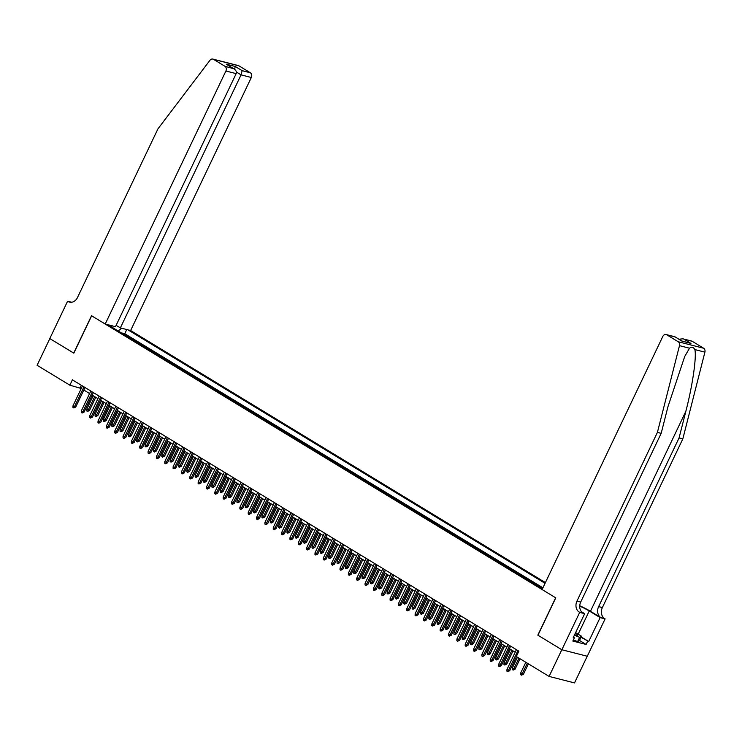 <?xml version="1.0" encoding="UTF-8"?>
<svg xmlns="http://www.w3.org/2000/svg" width="742" height="742" viewBox="0 0 742 742"><rect width="100%" height="100%" fill="white"/><g stroke="black" fill="none" stroke-linecap="round" stroke-linejoin="round"><path stroke-width="1.11" d="M545.407 582.591L130.629 330.533L251.325 77.493L241.057 74.877L236.383 72.039M587.237 656.234L574.512 682.909L549.089 676.426L561.824 649.732L537.829 635.152L555.656 597.783L91.646 315.804L73.829 353.173L49.835 338.593L37.1 365.287L69.859 385.191L81.249 388.483M542.615 588.434L539.564 587.061M535.047 584.316L531.216 581.988M526.709 579.242L522.869 576.914M518.361 574.169L514.531 571.841M510.014 569.105L506.183 566.777M501.666 564.031L497.836 561.703M493.319 558.958L489.488 556.63M484.98 553.884L481.15 551.556M476.633 548.811L472.802 546.483M468.285 543.747L464.455 541.419M459.938 538.673L456.107 536.345M451.6 533.6L447.76 531.272M443.252 528.527L439.422 526.199M434.905 523.453L431.074 521.125M426.557 518.389L422.727 516.061M418.21 513.316L414.379 510.988M409.872 508.242L406.041 505.914M401.524 503.169L397.693 500.841M393.177 498.095L389.346 495.767M384.829 493.031L380.998 490.703M376.491 487.958L372.651 485.63M368.143 482.884L364.313 480.556M359.796 477.811L355.965 475.483M351.448 472.737L347.618 470.409M343.101 467.673L339.27 465.345M334.763 462.6L330.932 460.272M326.415 457.526L322.584 455.198M318.068 452.453L314.237 450.125M309.72 447.389L305.889 445.052M301.382 442.315L297.542 439.987M293.034 437.242L289.204 434.914M284.687 432.169L280.856 429.841M276.339 427.095L272.509 424.767M267.992 422.031L264.161 419.694M259.654 416.958L255.823 414.63M251.306 411.884L247.476 409.556M242.959 406.811L239.128 404.483M234.611 401.737L230.781 399.409M226.273 396.673L222.433 394.345M217.925 391.6L214.095 389.272M209.578 386.526L205.747 384.198M201.23 381.453L197.4 379.125M192.883 376.38L189.052 374.051M184.545 371.315L180.714 368.987M176.197 366.242L172.367 363.914M167.85 361.168L164.019 358.84M159.502 356.095L155.672 353.767M151.164 351.022L147.324 348.694M142.816 345.957L138.986 343.629M134.469 340.884L130.638 338.556M549.089 676.426L516.339 656.512L518.881 651.179L72.401 379.848L69.859 385.191M107.887 324.727L542.439 588.805M545.055 583.323L127.949 329.847M542.921 587.812L124.767 333.696L122.291 333.483M126.121 335.811L127.476 336.154L122.467 333.112M129.46 337.842L130.815 338.185M137.808 342.915L139.162 343.258M146.155 347.979L147.5 348.332M154.494 353.053L155.848 353.396M162.841 358.126L164.195 358.469M171.189 363.2L172.543 363.543M179.536 368.273L180.89 368.616M187.884 373.337L189.229 373.69M196.222 378.411L197.576 378.754M204.569 383.484L205.924 383.827M212.917 388.558L214.271 388.901M221.264 393.622L222.609 393.974M229.603 398.695L230.957 399.038M237.95 403.769L239.304 404.112M246.298 408.842L247.652 409.185M254.645 413.915L255.999 414.259M262.993 418.98L264.337 419.332M271.331 424.053L272.685 424.396M279.678 429.126L281.032 429.47M288.026 434.2L289.38 434.543M296.373 439.273L297.718 439.616M304.712 444.337L306.066 444.69M313.059 449.411L314.413 449.754M321.407 454.484L322.761 454.827M329.754 459.558L331.108 459.901M338.102 464.631L339.446 464.974M346.44 469.695L347.794 470.048M354.787 474.769L356.141 475.112M363.135 479.842L364.489 480.185M371.482 484.916L372.827 485.259M379.821 489.989L381.175 490.332M388.168 495.053L389.522 495.406M396.516 500.127L397.87 500.47M404.863 505.2L406.217 505.543M413.211 510.273L414.555 510.617M421.549 515.347L422.903 515.69M429.896 520.411L431.25 520.763M438.244 525.484L439.598 525.828M446.591 530.558L447.936 530.901M454.929 535.631L456.284 535.974M463.277 540.705L464.631 541.048M471.624 545.769L472.979 546.121M479.972 550.842L481.326 551.185M488.319 555.916L489.664 556.259M496.658 560.989L498.012 561.332M505.005 566.053L506.359 566.406M513.353 571.127L514.707 571.47M521.7 576.2L523.045 576.543M530.038 581.274L531.393 581.617M538.386 586.347L539.74 586.69M83.827 390.051L89.596 393.557M92.175 395.115L97.935 398.621M100.513 400.188L106.282 403.694M108.861 405.262L114.63 408.768M117.208 410.335L122.977 413.841M125.556 415.409L131.325 418.905M133.903 420.473L139.663 423.979M142.241 425.546L148.01 429.052M150.589 430.62L156.358 434.126M158.936 435.693L164.705 439.199M167.284 440.767L173.044 444.263M175.622 445.831L181.391 449.337M183.97 450.904L189.739 454.41M192.317 455.978L198.086 459.483M200.665 461.051L206.434 464.557M209.012 466.124L214.772 469.621M217.35 471.189L223.119 474.695M225.698 476.262L231.467 479.768M234.045 481.335L239.814 484.841M242.393 486.409L248.153 489.915M250.731 491.482L256.5 494.979M259.079 496.546L264.848 500.052M267.426 501.62L273.195 505.126M275.774 506.693L281.543 510.199M284.112 511.767L289.881 515.273M292.459 516.831L298.228 520.337M300.807 521.904L306.576 525.41M309.154 526.978L314.923 530.484M317.502 532.051L323.262 535.557M325.84 537.125L331.609 540.63M334.188 542.189L339.957 545.695M342.535 547.262L348.304 550.768M350.883 552.336L356.652 555.841M359.221 557.409L364.99 560.915M367.568 562.482L373.337 565.988M375.916 567.547L381.685 571.052M384.263 572.62L390.032 576.126M392.611 577.693L398.371 581.199M400.949 582.767L406.718 586.273M409.296 587.84L415.066 591.337M417.644 592.904L423.413 596.41M425.991 597.978L431.761 601.484M434.33 603.051L440.099 606.557M442.677 608.125L448.446 611.631M451.025 613.198L456.794 616.695M459.372 618.262L465.141 621.768M467.72 623.336L473.479 626.842M476.058 628.409L481.827 631.915M484.405 633.482L490.174 636.988M492.753 638.556L498.522 642.053M501.1 643.62L506.869 647.126M509.439 648.693L515.208 652.199M81.36 385.302L80.164 387.825M124.767 333.696L126.752 329.541M121.734 328.261L118.126 330.951M111.921 327.185L111.708 325.701M112.042 325.794L111.838 326.591M517.916 650.595L508.465 670.406L509.698 670.722L507.741 671.668L508.465 670.406L506.962 669.497L516.413 649.677M509.698 670.722L516.441 656.587M507.741 671.668L506.907 671.158L506.962 669.497M523.444 674.237L521.487 675.174L520.652 674.663L520.698 673.003L523.444 674.237L528.397 663.849M521.487 675.174L527.321 663.19M520.698 673.003L525.818 662.281M574.623 634.725A7.763 1.104 25.5 0 0 577.285 635.347A7.763 1.104 25.5 0 0 577.193 634.493A7.763 1.104 25.5 0 0 575.365 633.176M575.616 632.638L581.543 636.237L579.502 640.513L577.582 641.607L573.38 639.919M581.543 636.237L579.623 637.341L574.382 635.235M577.582 641.607L579.623 637.341M692.24 341.311L682.9 338.816L691.6 341.042A3.589 2.885 104.3 0 1 692.24 341.311L703.629 348.23A3.589 2.885 104.3 0 1 704.9 352.144L682.835 438.884L679.078 437.919L598.618 606.613A8.366 6.734 -75.7 0 0 600.89 617.632L590.456 611.297A15.563 2.207 25.5 0 0 579.734 605.769M679.078 437.919L685.84 411.328C692.49 385.951 696.738 356.791 694.846 349.575C693.278 346.987 691.507 346.533 689.531 348.221L684.708 356.503L667.939 406.755L661.178 433.356L580.717 602.04A8.366 6.734 -75.7 0 0 582.989 613.068L579.233 612.104L579.688 612.391L561.861 649.76L537.959 635.226L555.777 597.857L542.096 589.538L662.782 336.497A3.589 2.885 -75.7 0 1 666.177 334.549A3.589 2.885 -75.7 0 1 666.817 334.818L678.207 341.747L703.629 348.23M682.835 438.884L602.374 607.568A8.366 6.734 -75.7 0 0 604.656 618.596L605.11 618.874L587.284 656.243L561.861 649.76M661.178 433.356L657.412 432.391L576.951 601.085A8.366 6.734 -75.7 0 0 579.233 612.104M689.531 348.221L679.477 345.651L657.412 432.391M581.199 636.951L588.721 641.524L581.06 637.248M573.408 637.276L574.364 637.851L572.833 641.06L586.097 644.446L587.627 641.236M574.364 637.851L573.26 637.573L584.668 613.662L579.688 612.391M605.11 618.874L600.13 617.604L589.241 610.981A13.439 1.901 25.5 0 0 579.715 606.103M588.721 641.524L600.13 617.604M581.422 611.686L584.668 613.662M679.477 345.651A3.589 2.885 -75.7 0 0 678.207 341.747M586.097 644.446L579.53 640.448M682.9 338.816L678.958 339.242M684.031 339.215L690.96 343.425L681.805 340.977M690.96 343.425L681.954 341.125L674.877 336.766L666.177 334.549M681.954 341.125L674.932 336.794M116.114 325.33L120.362 327.908L241.057 74.877L242.142 70.675L250.351 72.772L238.961 65.853L213.538 59.36A3.589 2.885 -75.7 0 0 212.898 59.091A3.589 2.885 -75.7 0 0 209.94 60.315L157.944 128.858L77.483 297.551A8.366 6.734 104.3 0 1 69.572 302.105A8.366 6.734 104.3 0 1 68.069 301.475L67.615 301.196L49.788 338.565L73.848 353.136M120.362 327.908L130.629 330.533M73.699 353.099L91.526 315.73L105.206 324.05L225.902 71.009A3.589 2.885 -75.7 0 0 224.928 66.279L213.538 59.36M67.615 301.196L71.659 302.235M105.206 324.05L115.483 326.666L236.179 73.625L225.902 71.009M212.898 59.091L238.312 65.574A3.589 2.885 104.3 0 1 238.961 65.853M250.351 72.772A3.589 2.885 104.3 0 1 251.325 77.493M224.928 66.279L233.906 68.783L226.208 64.174L235.214 66.465L234.685 69.34M226.208 64.174L233.136 68.375C235.789 69.813 236.809 71.566 236.179 73.625M509.568 645.521L500.117 665.342L501.351 665.657L499.394 666.594L500.117 665.342L498.615 664.424L508.066 644.603M501.351 665.657L510.644 646.171M499.394 666.594L498.559 666.084L498.615 664.424M501.221 640.448L491.77 660.269L493.013 660.584L491.046 661.521L491.77 660.269L490.267 659.35L499.718 639.539M493.013 660.584L502.297 641.097M491.046 661.521L490.212 661.011L490.267 659.35M492.883 635.375L483.422 655.195L484.665 655.511L482.708 656.447L483.422 655.195L481.92 654.286L491.38 634.466M484.665 655.511L493.959 636.033M482.708 656.447L481.873 655.947L481.92 654.286M484.535 630.301L475.084 650.122L476.318 650.437L474.361 651.383L475.084 650.122L473.582 649.213L483.033 629.392M476.318 650.437L485.611 630.96M474.361 651.383L473.526 650.873L473.582 649.213M515.096 669.163L513.139 670.1L512.305 669.59L512.36 667.93L515.096 669.163L520.049 658.775M513.139 670.1L518.973 658.117M512.36 667.93L517.471 657.208M506.749 664.09L504.792 665.027L503.957 664.526L504.013 662.866L506.749 664.09L513.047 650.882M504.792 665.027L511.971 650.233M504.013 662.866L510.468 649.315M498.401 659.017L496.444 659.953L495.61 659.452L495.665 657.792L498.401 659.017L504.699 645.818M496.444 659.953L503.623 645.16M495.665 657.792L502.121 644.251M490.063 653.943L488.097 654.889L487.262 654.379L487.318 652.719L490.063 653.943L496.361 640.745M488.097 654.889L495.285 640.086M487.318 652.719L493.782 639.177M476.188 625.237L466.737 645.048L467.97 645.364L466.013 646.31L466.737 645.048L465.234 644.139L474.685 624.319M467.97 645.364L477.264 625.886M466.013 646.31L465.178 645.8L465.234 644.139M481.716 648.879L479.759 649.816L478.924 649.306L478.97 647.645L481.716 648.879L488.013 635.671M479.759 649.816L486.938 635.013M478.97 647.645L485.435 634.104M467.84 620.164L458.389 639.984L459.623 640.3L457.666 641.236L458.389 639.984L456.887 639.066L466.338 619.245M459.623 640.3L468.916 620.813M457.666 641.236L456.831 640.726L456.887 639.066M473.368 643.806L471.411 644.742L470.576 644.232L470.632 642.572L473.368 643.806L479.666 630.598M471.411 644.742L478.59 629.949M470.632 642.572L477.087 629.031M459.502 615.09L450.042 634.911L451.284 635.226L449.327 636.163L450.042 634.911L448.539 633.993L458 614.181M451.284 635.226L460.578 615.739M449.327 636.163L448.493 635.662L448.539 633.993M465.021 638.732L463.064 639.669L462.229 639.168L462.285 637.508L465.021 638.732L471.318 625.525M463.064 639.669L470.243 624.875M462.285 637.508L468.74 623.957M451.155 610.017L441.703 629.837L442.937 630.153L440.98 631.09L441.703 629.837L440.201 628.928L449.652 609.108M442.937 630.153L452.23 610.675M440.98 631.09L440.145 630.589L440.201 628.928M456.673 633.659L454.716 634.605L453.881 634.095L453.937 632.434L456.673 633.659L462.971 620.46M454.716 634.605L461.904 619.802M453.937 632.434L460.402 618.893M442.807 604.943L433.356 624.764L434.589 625.079L432.632 626.025L433.356 624.764L431.853 623.855L441.305 604.034M434.589 625.079L443.883 605.602M432.632 626.025L431.798 625.515L431.853 623.855M448.335 628.585L446.378 629.531L445.543 629.021L445.59 627.361L448.335 628.585L454.633 615.387M446.378 629.531L453.557 614.728M445.59 627.361L452.054 613.819M434.46 599.879L425.008 619.691L426.242 620.015L424.285 620.952L425.008 619.691L423.506 618.782L432.957 598.961M426.242 620.015L435.535 600.528M424.285 620.952L423.45 620.442L423.506 618.782M439.987 623.521L438.03 624.458L437.196 623.948L437.251 622.288L439.987 623.521L446.285 610.314M438.03 624.458L445.209 609.655M437.251 622.288L443.707 608.746M426.112 594.806L416.661 614.626L417.904 614.942L415.937 615.879L416.661 614.626L415.158 613.708L424.61 593.888M417.904 614.942L427.188 595.455M415.937 615.879L415.103 615.368L415.158 613.708M431.64 618.448L429.683 619.385L428.848 618.874L428.904 617.214L431.64 618.448L437.938 605.24M429.683 619.385L436.862 604.591M428.904 617.214L435.359 603.673M417.774 589.732L408.313 609.553L409.556 609.868L407.599 610.805L408.313 609.553L406.811 608.635L416.271 588.823M409.556 609.868L418.85 590.382M407.599 610.805L406.764 610.304L406.811 608.635M423.292 613.374L421.335 614.311L420.501 613.81L420.556 612.15L423.292 613.374L429.59 600.167M421.335 614.311L428.514 599.517M420.556 612.15L427.012 598.599M409.426 584.659L399.975 604.48L401.209 604.795L399.252 605.732L399.975 604.48L398.473 603.571L407.924 583.75M401.209 604.795L410.502 585.317M399.252 605.732L398.417 605.231L398.473 603.571M414.954 608.301L412.988 609.247L412.153 608.737L412.209 607.077L414.954 608.301L421.252 595.103M412.988 609.247L420.176 594.444M412.209 607.077L418.673 593.535M401.079 579.585L391.628 599.406L392.861 599.721L390.904 600.668L391.628 599.406L390.125 598.497L399.576 578.677M392.861 599.721L402.155 580.244M390.904 600.668L390.069 600.157L390.125 598.497M406.607 603.227L404.65 604.173L403.815 603.663L403.861 602.003L406.607 603.227L412.904 590.029M404.65 604.173L411.829 589.371M403.861 602.003L410.326 588.462M392.731 574.521L383.28 594.342L384.514 594.657L382.557 595.594L383.28 594.342L381.778 593.424L391.229 573.603M384.514 594.657L393.807 575.171M382.557 595.594L381.722 595.084L381.778 593.424M398.259 598.163L396.302 599.1L395.467 598.59L395.523 596.93L398.259 598.163L404.557 584.956M396.302 599.1L403.481 584.306M395.523 596.93L401.978 583.388M384.393 569.448L374.933 589.269L376.175 589.584L374.218 590.521L374.933 589.269L373.43 588.35L382.891 568.53M376.175 589.584L385.469 570.097M374.218 590.521L373.384 590.011L373.43 588.35M389.912 593.09L387.955 594.027L387.12 593.517L387.176 591.856L389.912 593.09L396.209 579.882M387.955 594.027L395.134 579.233M387.176 591.856L393.631 578.315M376.046 564.374L366.594 584.195L367.828 584.511L365.871 585.447L366.594 584.195L365.092 583.286L374.543 563.466M367.828 584.511L377.122 565.033M365.871 585.447L365.036 584.946L365.092 583.286M381.564 588.016L379.607 588.953L378.772 588.452L378.828 586.792L381.564 588.016L387.862 574.809M379.607 588.953L386.795 574.16M378.828 586.792L385.293 573.251M367.698 559.301L358.247 579.122L359.48 579.437L357.523 580.374L358.247 579.122L356.744 578.213L366.196 558.392M359.48 579.437L368.774 559.96M357.523 580.374L356.689 579.873L356.744 578.213M373.226 582.943L371.269 583.889L370.434 583.379L370.481 581.719L373.226 582.943L379.524 569.745M371.269 583.889L378.448 569.086M370.481 581.719L376.945 568.177M359.351 554.228L349.899 574.048L351.133 574.364L349.176 575.31L349.899 574.048L348.397 573.139L357.848 553.319M351.133 574.364L360.427 554.886M349.176 575.31L348.341 574.8L348.397 573.139M364.878 577.87L362.921 578.816L362.087 578.306L362.142 576.645L364.878 577.87L371.176 564.671M362.921 578.816L370.1 564.013M362.142 576.645L368.598 563.104M351.003 549.163L341.552 568.984L342.795 569.299L340.828 570.236L341.552 568.984L340.049 568.066L349.501 548.245M342.795 569.299L352.079 549.813M340.828 570.236L339.994 569.726L340.049 568.066M356.531 572.805L354.574 573.742L353.739 573.232L353.795 571.572L356.531 572.805L362.829 559.598M354.574 573.742L361.753 558.949M353.795 571.572L360.25 558.03M342.665 544.09L333.204 563.911L334.447 564.226L332.49 565.163L333.204 563.911L331.702 562.992L341.162 543.172M334.447 564.226L343.741 544.739M332.49 565.163L331.655 564.653L331.702 562.992M348.183 567.732L346.226 568.669L345.392 568.168L345.447 566.498L348.183 567.732L354.481 554.524M346.226 568.669L353.405 553.875M345.447 566.498L351.903 552.957M334.317 539.017L324.866 558.837L326.1 559.153L324.143 560.089L324.866 558.837L323.364 557.928L332.815 538.108M326.1 559.153L335.393 539.675M324.143 560.089L323.308 559.589L323.364 557.928M339.845 562.659L337.879 563.595L337.044 563.095L337.1 561.434L339.845 562.659L346.143 549.451M337.879 563.595L345.067 548.802M337.1 561.434L343.565 547.893M325.97 533.943L316.519 553.764L317.752 554.079L315.795 555.025L316.519 553.764L315.016 552.855L324.467 533.034M317.752 554.079L327.046 534.602M315.795 555.025L314.96 554.515L315.016 552.855M331.498 557.585L329.541 558.531L328.706 558.021L328.752 556.361L331.498 557.585L337.796 544.387M329.541 558.531L336.72 543.728M328.752 556.361L335.217 542.819M317.622 528.87L308.171 548.69L309.405 549.006L307.448 549.952L308.171 548.69L306.669 547.782L316.12 527.961M309.405 549.006L318.698 529.528M307.448 549.952L306.613 549.442L306.669 547.782M323.15 552.521L321.193 553.458L320.358 552.948L320.414 551.287L323.15 552.521L329.448 539.313M321.193 553.458L328.372 538.655M320.414 551.287L326.87 537.746M309.284 523.806L299.824 543.626L301.067 543.942L299.109 544.878L299.824 543.626L298.321 542.708L307.782 522.887M301.067 543.942L310.36 524.455M299.109 544.878L298.275 544.368L298.321 542.708M300.937 518.732L291.485 538.553L292.719 538.868L290.762 539.805L291.485 538.553L289.983 537.635L299.434 517.814M292.719 538.868L302.013 519.381M290.762 539.805L289.927 539.295L289.983 537.635M292.589 513.659L283.138 533.479L284.372 533.795L282.414 534.732L283.138 533.479L281.635 532.571L291.087 512.75M284.372 533.795L293.665 514.317M282.414 534.732L281.58 534.231L281.635 532.571M314.803 547.448L312.846 548.384L312.011 547.874L312.067 546.214L314.803 547.448L321.101 534.24M312.846 548.384L320.025 533.591M312.067 546.214L318.522 532.673M306.455 542.374L304.498 543.311L303.663 542.81L303.719 541.141L306.455 542.374L312.753 529.167M304.498 543.311L311.686 528.517M303.719 541.141L310.184 527.599M298.117 537.301L296.16 538.238L295.325 537.737L295.372 536.076L298.117 537.301L304.415 524.093M296.16 538.238L303.339 523.444M295.372 536.076L301.836 522.535M284.242 508.585L274.79 528.406L276.024 528.721L274.067 529.667L274.79 528.406L273.288 527.497L282.739 507.676M276.024 528.721L285.318 509.244M274.067 529.667L273.232 529.157L273.288 527.497M289.77 532.227L287.813 533.173L286.978 532.663L287.033 531.003L289.77 532.227L296.067 519.029M287.813 533.173L294.991 518.37M287.033 531.003L293.489 517.462M275.894 503.521L266.443 523.333L267.686 523.648L265.719 524.594L266.443 523.333L264.94 522.424L274.392 502.603M267.686 523.648L276.97 504.17M265.719 524.594L264.885 524.084L264.94 522.424M281.422 527.163L279.465 528.1L278.63 527.59L278.686 525.93L281.422 527.163L287.72 513.956M279.465 528.1L286.644 513.297M278.686 525.93L285.141 512.388M267.556 498.448L258.095 518.268L259.338 518.584L257.381 519.521L258.095 518.268L256.593 517.35L266.053 497.53M259.338 518.584L268.632 499.097M257.381 519.521L256.547 519.01L256.593 517.35M273.075 522.09L271.118 523.027L270.283 522.516L270.338 520.856L273.075 522.09L279.372 508.882M271.118 523.027L278.296 508.233M270.338 520.856L276.794 507.315M259.208 493.374L249.757 513.195L250.991 513.51L249.034 514.447L249.757 513.195L248.255 512.277L257.706 492.456M250.991 513.51L260.284 494.024M249.034 514.447L248.199 513.937L248.255 512.277M264.736 517.016L262.77 517.953L261.945 517.452L261.991 515.792L264.736 517.016L271.034 503.809M262.77 517.953L269.958 503.159M261.991 515.792L268.456 502.241M250.861 488.301L241.41 508.122L242.643 508.437L240.686 509.374L241.41 508.122L239.907 507.213L249.358 487.392M242.643 508.437L251.937 488.959M240.686 509.374L239.852 508.873L239.907 507.213M256.389 511.943L254.432 512.88L253.597 512.379L253.643 510.719L256.389 511.943L262.687 498.735M254.432 512.88L261.611 498.086M253.643 510.719L260.108 497.177M242.513 483.228L233.062 503.048L234.296 503.364L232.339 504.31L233.062 503.048L231.56 502.139L241.011 482.319M234.296 503.364L243.589 483.886M232.339 504.31L231.504 503.799L231.56 502.139M248.041 506.869L246.084 507.816L245.25 507.305L245.305 505.645L248.041 506.869L254.339 493.671M246.084 507.816L253.263 493.013M245.305 505.645L251.761 492.104M234.175 478.163L224.715 497.975L225.958 498.29L224.001 499.236L224.715 497.975L223.212 497.066L232.673 477.245M225.958 498.29L235.251 478.813M224.001 499.236L223.166 498.726L223.212 497.066M239.694 501.805L237.737 502.742L236.902 502.232L236.958 500.572L239.694 501.805L245.992 488.598M237.737 502.742L244.916 487.939M236.958 500.572L243.413 487.03M225.828 473.09L216.376 492.911L217.61 493.226L215.653 494.163L216.376 492.911L214.874 491.992L224.325 472.172M217.61 493.226L226.904 473.739M215.653 494.163L214.818 493.653L214.874 491.992M231.346 496.732L229.389 497.669L228.555 497.159L228.61 495.498L231.346 496.732L237.653 483.524M229.389 497.669L236.577 482.875M228.61 495.498L235.075 481.957M217.48 468.017L208.029 487.837L209.263 488.153L207.306 489.089L208.029 487.837L206.526 486.919L215.978 467.108M209.263 488.153L218.556 468.666M207.306 489.089L206.471 488.588L206.526 486.919M223.008 491.658L221.051 492.595L220.216 492.094L220.263 490.434L223.008 491.658L229.306 478.451M221.051 492.595L228.23 477.802M220.263 490.434L226.727 476.883M209.133 462.943L199.681 482.764L200.915 483.079L198.958 484.016L199.681 482.764L198.179 481.855L207.63 462.034M200.915 483.079L210.209 463.602M198.958 484.016L198.123 483.515L198.179 481.855M214.661 486.585L212.704 487.522L211.869 487.021L211.924 485.361L214.661 486.585L220.958 473.387M212.704 487.522L219.882 472.728M211.924 485.361L218.38 471.819M200.785 457.87L191.334 477.69L192.577 478.006L190.611 478.952L191.334 477.69L189.831 476.781L199.283 456.961M192.577 478.006L201.861 458.528M190.611 478.952L189.776 478.442L189.831 476.781M206.313 481.512L204.356 482.458L203.521 481.948L203.577 480.287L206.313 481.512L212.611 468.313M204.356 482.458L211.535 467.655M203.577 480.287L210.032 466.746M192.447 452.805L182.986 472.617L184.229 472.932L182.272 473.878L182.986 472.617L181.484 471.708L190.944 451.887M184.229 472.932L193.523 453.455M182.272 473.878L181.438 473.368L181.484 471.708M197.966 476.447L196.009 477.384L195.174 476.874L195.229 475.214L197.966 476.447L204.263 463.24M196.009 477.384L203.187 462.581M195.229 475.214L201.685 461.672M184.099 447.732L174.648 467.553L175.882 467.868L173.925 468.805L174.648 467.553L173.146 466.635L182.597 446.814M175.882 467.868L185.175 448.381M173.925 468.805L173.09 468.295L173.146 466.635M189.627 471.374L187.661 472.311L186.836 471.801L186.882 470.14L189.627 471.374L195.925 458.166M187.661 472.311L194.849 457.517M186.882 470.14L193.347 456.599M175.752 442.659L166.301 462.479L167.534 462.795L165.577 463.731L166.301 462.479L164.798 461.561L174.249 441.75M167.534 462.795L176.828 443.308M165.577 463.731L164.743 463.231L164.798 461.561M181.28 466.301L179.323 467.237L178.488 466.737L178.534 465.076L181.28 466.301L187.578 453.093M179.323 467.237L186.502 452.444M178.534 465.076L184.999 451.526M167.404 437.585L157.953 457.406L159.187 457.721L157.23 458.658L157.953 457.406L156.451 456.497L165.902 436.676M159.187 457.721L168.48 438.244M157.23 458.658L156.395 458.157L156.451 456.497M172.932 461.227L170.975 462.173L170.141 461.663L170.196 460.003L172.932 461.227L179.23 448.029M170.975 462.173L178.154 447.37M170.196 460.003L176.652 446.461M159.066 432.512L149.606 452.332L150.849 452.648L148.892 453.594L149.606 452.332L148.103 451.424L157.564 431.603M150.849 452.648L160.142 433.17M148.892 453.594L148.057 453.084L148.103 451.424M164.585 456.154L162.628 457.1L161.793 456.59L161.849 454.929L164.585 456.154L170.883 442.955M162.628 457.1L169.807 442.297M161.849 454.929L168.304 441.388M150.719 427.448L141.268 447.259L142.501 447.584L140.544 448.52L141.268 447.259L139.765 446.35L149.216 426.529M142.501 447.584L151.795 428.097M140.544 448.52L139.709 448.01L139.765 446.35M156.237 451.09L154.28 452.026L153.446 451.516L153.501 449.856L156.237 451.09L162.544 437.882M154.28 452.026L161.468 437.224M153.501 449.856L159.966 436.315M142.371 422.374L132.92 442.195L134.154 442.51L132.197 443.447L132.92 442.195L131.417 441.277L140.869 421.456M134.154 442.51L143.447 423.023M132.197 443.447L131.362 442.937L131.417 441.277M147.899 446.016L145.942 446.953L145.107 446.443L145.154 444.783L147.899 446.016L154.197 432.809M145.942 446.953L153.121 432.159M145.154 444.783L151.618 431.241M134.024 417.301L124.573 437.121L125.806 437.437L123.849 438.374L124.573 437.121L123.07 436.203L132.521 416.392M125.806 437.437L135.1 417.95M123.849 438.374L123.014 437.873L123.07 436.203M139.552 440.943L137.595 441.88L136.76 441.379L136.816 439.718L139.552 440.943L145.849 427.735M137.595 441.88L144.773 427.086M136.816 439.718L143.271 426.168M125.676 412.227L116.225 432.048L117.468 432.363L115.502 433.3L116.225 432.048L114.722 431.139L124.183 411.318M117.468 432.363L126.752 412.886M115.502 433.3L114.676 432.799L114.722 431.139M131.204 435.869L129.247 436.815L128.412 436.305L128.468 434.645L131.204 435.869L137.502 422.671M129.247 436.815L136.426 422.012M128.468 434.645L134.923 421.104M117.338 407.154L107.878 426.975L109.12 427.29L107.163 428.236L107.878 426.975L106.375 426.066L115.835 406.245M109.12 427.29L118.414 407.812M107.163 428.236L106.329 427.726L106.375 426.066M122.857 430.796L120.9 431.742L120.065 431.232L120.121 429.572L122.857 430.796L129.154 417.598M120.9 431.742L128.078 416.939M120.121 429.572L126.576 416.03M108.991 402.09L99.539 421.91L100.773 422.226L98.816 423.163L99.539 421.91L98.037 420.992L107.488 401.172M100.773 422.226L110.066 402.739M98.816 423.163L97.981 422.652L98.037 420.992M114.518 425.732L112.552 426.669L111.727 426.158L111.773 424.498L114.518 425.732L120.816 412.524M112.552 426.669L119.74 411.875M111.773 424.498L118.238 410.957M100.643 397.016L91.192 416.837L92.425 417.152L90.468 418.089L91.192 416.837L89.689 415.919L99.14 396.098M92.425 417.152L101.719 397.666M90.468 418.089L89.634 417.579L89.689 415.919M106.171 420.658L104.214 421.595L103.379 421.085L103.426 419.425L106.171 420.658L112.469 407.451M104.214 421.595L111.393 406.802M103.426 419.425L109.89 405.883M92.296 391.943L82.844 411.764L84.078 412.079L82.121 413.016L82.844 411.764L81.342 410.855L90.793 391.034M84.078 412.079L93.371 392.601M82.121 413.016L81.286 412.515L81.342 410.855M97.823 415.585L95.866 416.522L95.032 416.021L95.087 414.361L97.823 415.585L104.121 402.377M95.866 416.522L103.045 401.728M95.087 414.361L101.543 400.819M83.957 386.87L74.497 406.69L75.74 407.006L73.783 407.942L74.497 406.69L72.994 405.781L82.455 385.961M75.74 407.006L85.033 387.528M73.783 407.942L72.948 407.441L72.994 405.781M89.476 410.512L87.519 411.458L86.684 410.947L86.74 409.287L89.476 410.512L95.774 397.313M87.519 411.458L94.698 396.655M86.74 409.287L93.195 395.746M685.84 411.328L590.456 611.297M580.717 602.04L576.951 601.085M598.618 606.613L602.374 607.568M675.025 336.914L666.817 334.818M704.9 352.144L694.846 349.575M600.89 617.632L604.656 618.596M578.166 634.187L589.241 610.981M235.214 66.465L242.142 70.675M71.186 302.272L68.069 301.475"/></g></svg>

